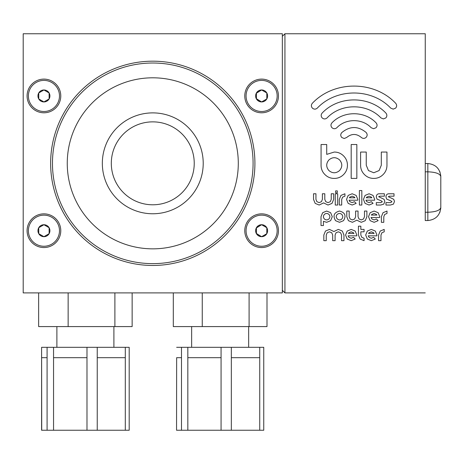 <?xml version="1.0" encoding="UTF-8"?>
<svg xmlns="http://www.w3.org/2000/svg" width="464" height="464" viewBox="0 0 464 464"><rect width="100%" height="100%" fill="white"/><g stroke="black" fill="none" stroke-linecap="round" stroke-linejoin="round"><path stroke-width="0.7" d="M259.736 430.25L259.736 347.321L263.755 347.321L263.755 430.25L221.073 430.25L221.073 357.686L187.833 357.686L187.833 430.25L181.488 430.25L181.488 357.686L176.645 357.686L176.552 430.25L176.645 357.686M221.073 430.25L187.833 430.25M181.488 430.25L176.645 430.25M181.488 357.686L181.488 347.321L187.833 347.321L187.833 357.686M125.297 357.686L125.297 347.321L129.195 347.321L129.195 430.25L125.297 430.25L125.297 357.686L97.231 357.686L97.231 430.25L41.598 430.25L41.598 347.321L41.714 430.25M125.297 347.321L97.231 347.321L97.231 357.686M86.983 430.25L86.983 357.686L53.551 357.686L53.551 430.25M86.983 357.686L86.983 347.321L53.551 347.321L53.551 357.686M47.084 430.25L47.084 357.686L41.714 357.686M47.084 357.686L47.084 347.321L41.714 347.321M125.297 430.25L97.231 430.25M132.141 292.9L132.141 326.586L38.645 326.586L38.645 292.9M114.892 326.586L114.892 292.9M68.144 326.586L68.144 292.9M47.084 347.321L53.551 347.321M86.983 347.321L97.231 347.321M221.073 357.686L221.073 347.321L187.833 347.321M181.488 347.321L176.645 347.321M259.736 357.686L231.339 357.686L231.339 430.25M259.736 347.321L231.339 347.321L231.339 357.686M266.997 292.9L266.997 326.586L173.304 326.586L173.304 292.9M249.098 326.586L249.098 292.9M202.252 326.586L202.252 292.9M221.073 347.321L231.339 347.321M203.215 163.328A50.443 50.443 0 0 1 152.772 213.765A50.443 50.443 0 0 1 102.335 163.328A50.443 50.443 0 0 1 152.772 112.885A50.443 50.443 0 0 1 203.215 163.328M111.308 163.328A41.464 41.464 0 0 0 152.772 204.792A41.464 41.464 0 0 0 194.236 163.328A41.464 41.464 0 0 0 152.772 121.864A41.464 41.464 0 0 0 111.308 163.328M238.293 163.328A85.521 85.521 0 0 0 152.772 77.807A85.521 85.521 0 0 0 67.257 163.328A85.521 85.521 0 0 0 152.772 248.843A85.521 85.521 0 0 0 238.293 163.328M27.086 95.949A16.843 16.843 0 0 0 43.929 112.793A16.843 16.843 0 0 0 60.778 95.949A16.843 16.843 0 0 0 43.929 79.106A16.843 16.843 0 0 0 27.086 95.949M244.772 95.949A16.843 16.843 0 0 0 261.615 112.793A16.843 16.843 0 0 0 278.458 95.949A16.843 16.843 0 0 0 261.615 79.106A16.843 16.843 0 0 0 244.772 95.949M244.772 230.707A16.843 16.843 0 0 0 261.615 247.55A16.843 16.843 0 0 0 278.458 230.707A16.843 16.843 0 0 0 261.615 213.858A16.843 16.843 0 0 0 244.772 230.707M27.086 230.707A16.843 16.843 0 0 0 43.929 247.55A16.843 16.843 0 0 0 60.778 230.707A16.843 16.843 0 0 0 43.929 213.858A16.843 16.843 0 0 0 27.086 230.707M282.344 33.75L23.2 33.75L23.2 292.9L282.344 292.9L282.344 33.75M267.6 95.949A5.986 5.986 0 0 0 256.43 92.957A5.986 5.986 0 0 0 261.615 101.935A5.986 5.986 0 0 0 267.6 95.949M266.8 95.949L266.8 92.957L261.615 89.964L256.43 92.957L256.43 98.942L261.615 101.935L266.8 98.942L266.8 95.949M261.615 111.499A15.55 15.55 0 0 0 277.165 95.949A15.55 15.55 0 0 0 261.615 80.4A15.55 15.55 0 0 0 246.065 95.949A15.55 15.55 0 0 0 261.615 111.499M256.43 98.728L261.615 101.935L266.8 98.942L266.8 92.957M266.614 92.846L261.615 89.964L256.43 93.171M49.915 95.949A5.986 5.986 0 0 0 38.75 92.957A5.986 5.986 0 0 0 43.929 101.935A5.986 5.986 0 0 0 49.915 95.949M49.114 95.949L49.114 92.957L43.929 89.964L38.75 92.957L38.75 98.942L43.929 101.935L49.114 98.942L49.114 95.949M43.929 111.499A15.55 15.55 0 0 0 59.479 95.949A15.55 15.55 0 0 0 43.929 80.4A15.55 15.55 0 0 0 28.385 95.949A15.55 15.55 0 0 0 43.929 111.499M38.935 99.047L43.929 101.935L49.114 98.942L49.114 92.957L43.929 89.964M43.749 90.068L38.75 92.957L38.75 98.942M49.915 230.707A5.986 5.986 0 0 0 38.75 227.714A5.986 5.986 0 0 0 43.929 236.686A5.986 5.986 0 0 0 49.915 230.707M49.114 230.707L49.114 227.714L43.929 224.721L38.75 227.714L38.75 233.699L43.929 236.686L49.114 233.699L49.114 230.707M43.929 246.251A15.55 15.55 0 0 0 59.479 230.707A15.55 15.55 0 0 0 43.929 215.157A15.55 15.55 0 0 0 28.385 230.707A15.55 15.55 0 0 0 43.929 246.251M43.929 236.686L49.114 233.699L49.114 227.714L43.929 224.721L38.75 227.714L38.75 233.699L43.929 236.686M267.6 230.707A5.986 5.986 0 0 0 256.43 227.714A5.986 5.986 0 0 0 261.615 236.686A5.986 5.986 0 0 0 267.6 230.707M266.8 230.707L266.8 227.714L261.615 224.721L256.43 227.714L256.43 233.699L261.615 236.686L266.8 233.699L266.8 230.707M261.615 246.251A15.55 15.55 0 0 0 277.165 230.707A15.55 15.55 0 0 0 261.615 215.157A15.55 15.55 0 0 0 246.065 230.707A15.55 15.55 0 0 0 261.615 246.251M256.43 233.485L261.615 236.686L266.8 233.699L266.8 227.714M266.614 227.604L261.615 224.721L256.43 227.928M425.256 212.245L427.843 212.245C435.655 211.949 439.976 210.395 440.8 207.582C439.976 215.395 435.655 219.716 427.843 220.539L427.843 163.525C435.655 164.349 439.976 168.67 440.8 176.482L440.8 207.582C439.976 215.395 435.655 219.716 427.843 220.539L425.256 220.539L425.256 33.75L425.256 163.525L427.843 163.525C435.655 164.349 439.976 168.67 440.8 176.482C439.976 173.669 435.655 172.115 427.843 171.819L425.256 171.819M292.053 292.9L425.256 292.9L284.937 292.9L282.344 290.307M425.256 33.75L284.937 33.75L282.344 36.343M284.937 33.75L284.937 292.9M334.242 178.414C330.6 178.414 327.491 177.132 324.922 174.557C322.352 171.987 321.071 168.879 321.071 165.236L321.071 144.524L326.714 144.524L326.714 154.379L334.242 152.053C337.896 152.053 341.005 153.34 343.569 155.91C346.138 158.479 347.426 161.588 347.426 165.236C347.426 168.879 346.138 171.987 343.569 174.557C341.005 177.132 337.896 178.414 334.242 178.414M376.049 127.704L373.601 128.714L371.154 127.704C362.239 118.297 345.79 118.297 336.876 127.704C335.246 129.056 333.616 129.056 331.98 127.704C330.629 126.069 330.629 124.439 331.98 122.809C343.435 110.71 364.588 110.71 376.049 122.809C377.4 124.439 377.4 126.069 376.049 127.704M385.839 117.914L383.392 118.929L380.944 117.914C366.937 103.13 341.086 103.13 327.085 117.914C325.45 119.265 323.82 119.265 322.19 117.914C320.839 116.278 320.839 114.649 322.19 113.013C338.743 95.549 369.28 95.549 385.839 113.013C387.191 114.649 387.191 116.278 385.839 117.914M395.635 108.118L393.182 109.133L390.734 108.118C371.629 87.963 336.388 87.963 317.289 108.118C315.659 109.469 314.029 109.469 312.394 108.118C311.042 106.482 311.042 104.852 312.394 103.223C334.039 80.376 373.984 80.376 395.635 103.223C396.981 104.852 396.981 106.482 395.635 108.118M351.19 178.414L351.19 144.524L356.839 144.524L356.839 178.414L351.19 178.414M373.781 178.414C370.133 178.414 367.024 177.132 364.455 174.557C361.885 171.987 360.603 168.879 360.603 165.236L360.603 152.053L366.253 152.053L366.253 165.236L368.451 170.555L373.781 172.765L379.105 170.555L381.309 165.236L381.309 152.053L386.959 152.053L386.959 165.236C386.959 168.879 385.671 171.987 383.102 174.557C380.532 177.132 377.423 178.414 373.781 178.414M346.666 137.495L344.218 138.51L341.777 137.495C340.419 135.865 340.419 134.235 341.777 132.6C349.943 125.93 358.057 125.883 366.108 132.455C367.476 134.073 367.494 135.703 366.16 137.35C364.547 138.719 362.918 138.742 361.27 137.414C356.439 133.464 351.573 133.493 346.666 137.495M328.025 205.036L323.599 202.896L319.168 205.036L315.184 203.389L313.536 199.404L313.536 193.766L315.949 193.766L315.949 199.404L316.895 201.678L319.168 202.623L321.448 201.678L322.387 199.404L322.387 193.766L324.806 193.766L324.806 199.404L325.745 201.678L328.025 202.623L330.298 201.678L331.244 199.404L331.244 193.766L333.657 193.766L333.657 199.404L332.009 203.389L328.025 205.036M335.263 205.036L335.263 193.766L337.682 193.766L337.682 205.036L335.263 205.036M337.328 192.612L336.475 192.96L335.617 192.612L335.617 190.901L337.328 190.901L337.328 192.612M344.926 196.179L342.647 197.125L341.707 199.404L341.707 205.036L339.288 205.036L339.288 199.404L340.941 195.414L344.926 193.766L344.926 196.179M357.721 200.204L349.05 200.204L349.891 201.678L352.17 202.623L354.455 201.666L356.161 203.371L352.17 205.036L348.18 203.389L346.533 199.404L348.18 195.414L352.17 193.766L356.149 195.414L357.802 199.404L357.721 200.204M359.403 205.036L359.403 190.547L361.821 190.547L361.821 205.036L359.403 205.036M384.198 231.814L381.918 232.76L380.979 235.039L380.979 240.671L378.56 240.671L378.56 235.039L380.207 231.049L384.198 229.402L384.198 231.814M376.872 235.84L368.196 235.84L369.042 237.313L371.322 238.258L373.607 237.295L375.312 239.012L371.322 240.671L367.331 239.024L365.684 235.039L367.331 231.049L371.322 229.402L375.306 231.049L376.954 235.039L376.872 235.84M364.072 240.671L360.087 239.024L358.44 235.039L358.44 226.183L360.853 226.183L360.853 229.402L364.072 229.402L364.072 231.814L360.853 231.814L360.853 235.039L361.798 237.313L364.072 238.258L364.072 240.671M356.758 235.84L348.081 235.84L348.922 237.313L351.196 238.258L353.487 237.295L355.198 239.012L351.196 240.671L347.211 239.024L345.564 235.039L347.211 231.049L351.196 229.402L355.186 231.049L356.833 235.039L356.758 235.84M343.511 220.673L339.526 222.32L335.542 220.673C332.647 215.714 333.976 212.512 339.526 211.05C345.077 212.512 346.405 215.714 343.511 220.673M330.635 220.673L326.65 222.32L323.431 221.328L323.431 225.545L321.013 225.545L321.013 216.688L322.666 212.703L326.65 211.05L330.635 212.703L332.282 216.688L330.635 220.673M338.32 231.814L336.046 232.76L335.101 235.039L335.101 240.671L332.688 240.671L332.688 235.039L331.743 232.76L329.469 231.814L327.195 232.76L326.244 235.039L326.244 240.671L323.831 240.671L323.831 235.039L325.479 231.049L329.469 229.402L333.894 231.542L338.32 229.402L342.304 231.049L343.957 235.039L343.957 240.671L341.539 240.671L341.539 235.039L340.593 232.76L338.32 231.814M361.259 222.32L356.833 220.185L352.402 222.32L348.418 220.673L346.77 216.688L346.77 211.05L349.183 211.05L349.183 216.688L350.129 218.962L352.402 219.907L354.682 218.962L355.627 216.688L355.627 211.05L358.04 211.05L358.04 216.688L358.979 218.962L361.259 219.907L363.532 218.962L364.478 216.688L364.478 211.05L366.891 211.05L366.891 216.688L365.243 220.673L361.259 222.32M379.691 217.488L371.014 217.488L371.855 218.962L374.135 219.907L376.426 218.95L378.131 220.661L374.135 222.32L370.15 220.673L368.503 216.688L370.15 212.703L374.135 211.05L378.119 212.703L379.767 216.688L379.691 217.488M387.011 213.469L384.737 214.414L383.792 216.688L383.792 222.32L381.379 222.32L381.379 216.688L383.026 212.703L387.011 211.05L387.011 213.469M386.715 199.143L385.967 197.061C385.967 194.851 387.04 193.749 389.192 193.766L394.017 193.766L394.017 196.179L389.557 196.179L388.304 196.684L393.721 199.3L394.493 201.399L393.455 204.114L390.398 205.036L385.967 205.036L385.955 202.623L390.334 202.623L391.976 201.794L390.949 200.871L386.715 199.143M377.064 199.143L376.31 197.061C376.31 194.851 377.383 193.749 379.529 193.766L384.36 193.766L384.36 196.179L379.894 196.179L378.647 196.684L384.059 199.3L384.836 201.399L383.786 204.114L380.735 205.036L376.31 205.036L376.298 202.623L380.671 202.623L382.324 201.794L381.292 200.871L377.064 199.143M374.628 200.204L365.945 200.204L366.792 201.678L369.071 202.623L371.357 201.666L373.068 203.371L369.071 205.036L365.081 203.389L363.434 199.404L365.081 195.414L369.071 193.766L373.056 195.414L374.703 199.404L374.628 200.204M339.573 170.555C342.513 167.011 342.513 163.461 339.573 159.912C336.023 156.965 332.473 156.965 328.924 159.912C325.983 163.461 325.983 167.011 328.924 170.555C332.473 173.501 336.023 173.501 339.573 170.555M354.954 197.786L354.438 197.125L352.17 196.179L349.891 197.125L349.375 197.786L354.954 197.786M374.112 233.427L373.595 232.76L371.322 231.814L369.042 232.76L368.526 233.427L374.112 233.427M353.991 233.427L353.475 232.76L351.196 231.814L348.922 232.76L348.406 233.427L353.991 233.427M341.806 218.962C343.058 217.448 343.058 215.928 341.806 214.414C340.286 213.156 338.766 213.156 337.253 214.414C334.155 217.198 339.016 222.065 341.806 218.962M328.93 218.962C330.182 217.448 330.182 215.928 328.93 214.414C327.41 213.156 325.89 213.156 324.377 214.414C323.118 215.928 323.118 217.448 324.377 218.962C325.89 220.226 327.41 220.226 328.93 218.962M376.925 215.081L376.408 214.414L374.135 213.469L371.855 214.414L371.345 215.081L376.925 215.081M371.861 197.786L371.345 197.125L369.071 196.179L366.792 197.125L366.276 197.786L371.861 197.786M254.916 163.328A102.138 102.138 0 0 1 152.772 265.466A102.138 102.138 0 0 1 50.634 163.328A102.138 102.138 0 0 1 152.772 61.184A102.138 102.138 0 0 1 254.916 163.328M52.467 163.328A100.311 100.311 0 0 0 152.772 263.633A100.311 100.311 0 0 0 253.083 163.328A100.311 100.311 0 0 0 152.772 63.017A100.311 100.311 0 0 0 52.467 163.328M248.658 347.321L248.658 326.586M56.886 347.321L56.886 326.586M113.9 347.321L113.9 326.586M191.644 347.321L191.644 326.586M439.814 212.541L440.771 208.458L439.814 212.535M440.771 175.612L439.814 171.523L440.771 175.612"/></g></svg>

